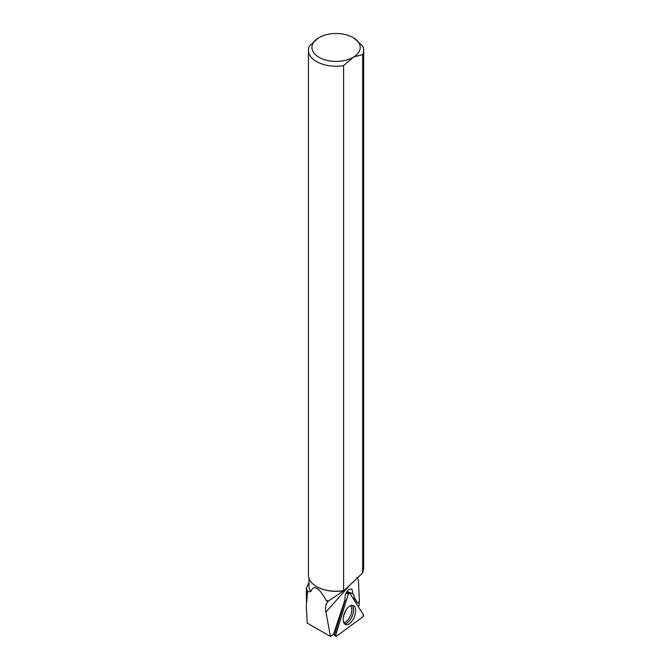 <?xml version="1.0" encoding="UTF-8"?>
<svg xmlns="http://www.w3.org/2000/svg" width="670" height="670" viewBox="0 0 670 670"><rect width="100%" height="100%" fill="white"/><g stroke="black" fill="none" stroke-linecap="round" stroke-linejoin="round"><path stroke-width="1" d="M336.549 636.165L362.663 616.953A1.382 0.712 112.1 0 0 363.349 614.692L349.732 593.092A1.382 0.712 112.1 0 0 349.455 592.9A1.382 0.712 112.1 0 0 348.283 594.156L335.796 634.967A1.382 0.712 112.1 0 0 335.938 636.257A1.382 0.712 112.1 0 0 336.549 636.165M354.866 615.336A10.284 5.268 112.1 0 0 353.057 605.404A10.284 5.268 112.1 0 0 343.928 614.675A10.284 5.268 112.1 0 0 345.335 624.448A10.284 5.268 112.1 0 0 354.866 615.336M347.026 591.409L352.336 593.561C352.772 591.099 352.395 589.558 351.206 588.938L348.785 589.533C345.804 592.406 344.589 595.63 345.167 599.206L333.509 634.239L330.444 636.5L307.187 623.075L306.307 606.241L307.555 591.853L310.796 591.577A27.11 15.653 180 0 1 308.962 585.915L308.962 578.352M352.336 593.561L353.257 593.704L354.648 598.025L353.919 597.732L357.604 603.059L354.648 598.025M357.604 603.059L359.405 601.735L358.416 579.835L356.834 577.364M327.538 602.029C325.662 604.206 325.118 607.531 325.913 612.011L330.444 636.5M362.646 572.959L362.646 54.639A27.629 15.954 0 0 0 363.693 50.284L363.693 568.361L362.646 572.959L343.97 590.605L328.534 600.948A27.11 15.653 180 0 1 326.257 600.504C318.945 587.28 313.795 584.307 310.796 591.577M343.484 590.747A27.11 15.653 180 0 1 316.902 586.761A27.11 15.653 180 0 1 316.717 586.652M308.962 582.573L306.408 587.992L307.555 591.853M326.257 600.504L327.638 601.92L328.534 600.948M358.056 606.283L359.229 605.42L358.944 601.501M363.693 50.284A27.629 15.954 0 0 0 362.654 45.954L354.028 38.123A24.145 13.936 0 0 1 353.777 56.916L343.601 65.635L343.601 590.613A27.629 15.954 180 0 1 316.525 586.543L316.525 586.543A27.629 15.954 180 0 1 308.434 575.262L308.434 50.284A27.629 15.954 0 0 0 343.601 65.635M308.434 50.284A27.629 15.954 0 0 1 309.481 45.937L318.359 37.964A24.145 13.936 0 0 0 318.995 57.293A24.145 13.936 0 0 0 352.479 57.662M354.028 38.123L352.194 37.068A24.145 13.936 0 0 0 319.657 37.218L318.359 37.964M362.646 54.639L353.777 56.916M344.95 599.859A6.273 3.216 -67.9 0 0 345.209 600.044L335.142 632.949L333.551 634.121M353.651 599.307A6.976 3.568 112.1 0 0 353.919 597.732M348.283 594.156L335.796 634.967L336.549 636.165L362.663 616.953L363.349 614.692L349.732 593.092L348.283 594.156L346.03 593.134M333.702 634.013L335.796 634.967M351.943 605.278A10.109 5.176 -67.9 0 1 352.202 616.14A10.109 5.176 -67.9 0 1 344.455 623.762M343.769 622.664A9.539 4.883 112.1 0 0 350.586 615.487A9.539 4.883 112.1 0 0 350.686 605.588M345.469 610.998A7.671 3.928 -67.9 0 1 345.226 611.903A7.671 3.928 -67.9 0 1 343.794 615.144M350.896 584.014L325.913 612.011M346.407 592.406L349.455 592.9M333.283 634.406L335.938 636.257M306.391 601.978L306.391 588.076"/></g></svg>
